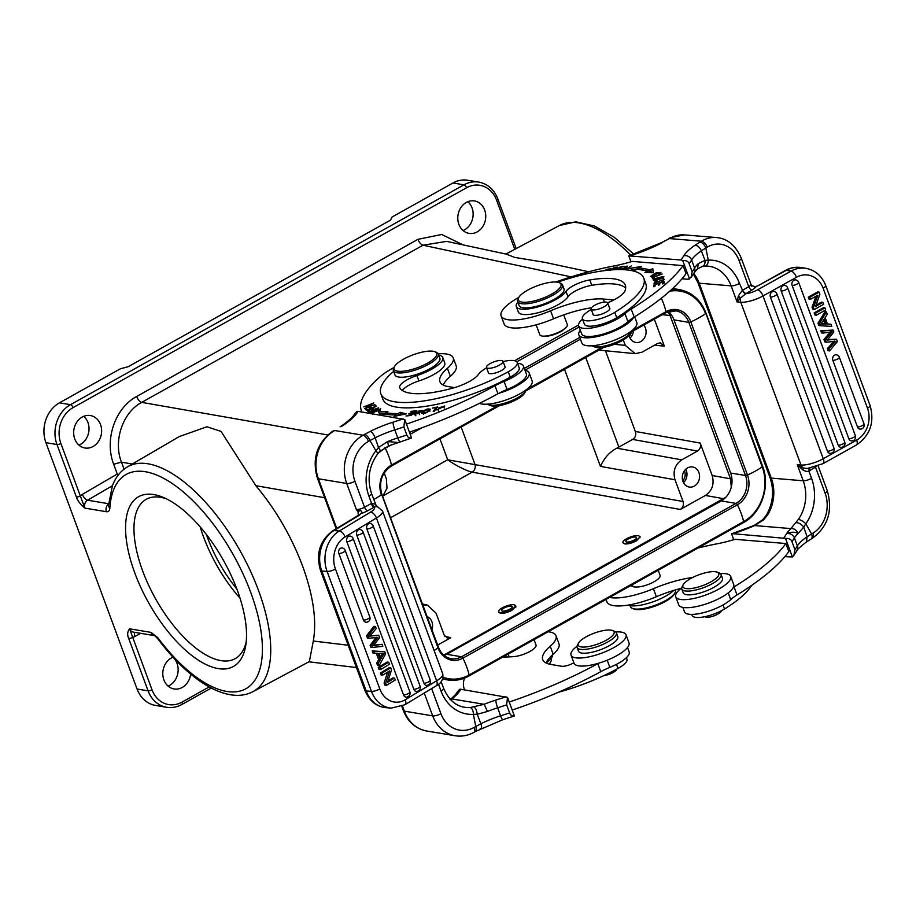 <?xml version="1.0" encoding="UTF-8"?>
<svg xmlns="http://www.w3.org/2000/svg" width="916" height="916" viewBox="0 0 916 916"><rect width="100%" height="100%" fill="white"/><g stroke="black" fill="none" stroke-linecap="round" stroke-linejoin="round"><path stroke-width="1.37" d="M512.204 710.049A179.49 53.678 -20.3 0 0 600.77 671.668A29.919 8.942 159.7 0 1 609.838 667.386A26.324 7.878 -20.3 0 0 618.334 663.344A26.324 7.878 -20.3 0 0 629.166 651.894L627.529 647.486M552.623 654.722A26.919 8.049 -20.3 0 1 546.05 662.978A53.849 16.099 159.7 0 1 553.184 654.23A41.884 12.526 -20.3 0 0 558.978 643.788L556.012 635.75A41.884 12.526 159.7 0 1 550.207 646.204A53.849 16.099 -20.3 0 0 542.741 659.635A53.849 16.099 -20.3 0 0 551.077 664.501L561.519 666.241A8.977 2.679 -20.3 0 0 573.851 662.772M507.59 656.944A14.954 4.477 159.7 0 1 508.93 656.257M514.38 715.934L513.12 716.072L514.38 715.934L507.521 697.397L506.651 704.873L509.628 712.911C510.441 715.213 512.021 716.22 514.38 715.934M457.382 691.878L459.637 689.267L460.828 689.256L507.521 697.397M450.374 699.423A6.286 4.488 51.1 0 1 451.886 698.931A59.826 17.896 -20.3 0 0 460.828 689.256M505.987 696.79A179.49 53.678 159.7 0 1 495.854 700.087A47.861 14.312 -20.3 0 0 484.117 704.301L470.16 707.576A6.286 3.298 -92.9 0 1 473.4 714.377L477.236 714.251L480.889 723.789C481.999 727.132 481.782 728.724 480.247 728.552M450.764 699.824L451.886 698.931L484.117 704.301L487.426 711.469L477.236 714.251C476.744 710.358 475.679 707.988 474.03 707.152M431.642 688.592L440.917 713.678A29.919 25.293 -80.5 0 0 474.248 727.373A6.286 2.782 60.8 0 1 474.007 732.296L475.519 731.46A6.286 2.782 -119.2 0 0 475.759 726.525L480.889 723.789A41.586 12.435 159.7 0 1 500.594 715.831A185.776 55.555 -20.3 0 0 509.628 712.911M358.637 515.456L361.236 513.258C362.209 511.769 361.705 510.853 359.702 510.498L356.335 509.445L358.122 512.136L358.236 515.433M359.141 514.574L358.248 515.422L359.186 515.319L360.996 513.487A9.87 2.954 -20.3 0 0 367.637 510.785L374.484 506.949L377.323 506.468M359.702 510.498L358.122 512.136L358.728 515.559L361.236 513.258M442.726 673.798C443.481 679.351 441.294 683.37 436.153 685.855A6.286 3.229 -121.1 0 0 436.634 680.794A17.656 5.278 -20.3 0 0 442.726 673.798L382.51 511.014A17.656 5.278 159.7 0 1 376.419 518.009A6.286 3.229 -121.1 0 0 370.614 512.078A11.37 3.401 159.7 0 0 374.209 507.109A3.595 1.592 60.8 0 1 371.129 503.582L374.484 506.949M333.687 430.68L331.581 431.986A6.286 2.622 -123.7 0 1 332.623 431.814L334.729 430.52L363.091 435.249A6.286 2.782 60.8 0 1 368.472 441.42A29.919 25.293 -80.5 0 0 354.95 481.278A6.286 1.878 159.7 0 1 346.729 483.476L318.379 478.747L336.745 528.406M388.441 445.668L387.594 441.581L378.514 447.523L375.159 437.814L369.984 440.585A6.286 2.782 -119.2 0 0 364.602 434.402L370.316 431.356C372.114 432.203 373.739 434.356 375.159 437.814A41.586 12.435 -20.3 0 1 394.819 429.89A6.286 0.973 -107.5 0 1 393.056 422.173A47.861 14.312 -20.3 0 0 370.316 431.356M376.224 505.746L371.495 493.369C366.961 479.297 368.976 466.187 377.552 454.038L380.163 451.222L388.716 445.874L411.399 438.1M379.339 451.176C380.816 451.577 380.541 450.351 378.514 447.523L375.881 450.752A41.884 35.415 99.5 0 0 368.919 496.094L371.598 503.342L375.365 504.224M377.552 454.038A6.286 1.798 -142.4 0 0 375.881 450.752L369.984 440.585L368.472 441.42M404.723 419.482L403.853 426.959L406.83 434.997C407.631 437.298 409.223 438.306 411.582 438.02L410.311 438.157L411.582 438.02L404.723 419.482L358.019 411.341L356.828 411.353L354.584 413.963M340.111 426.845L340.088 426.856C352.431 418.589 354.274 414.582 354.641 413.86M397.933 442.485L387.594 441.581A41.586 12.435 159.7 0 1 397.796 437.917A6.286 0.973 72.5 0 0 399.994 441.821M361.534 411.937A59.826 17.896 -20.3 0 0 361.259 410.414A137.618 41.151 159.7 0 1 380.449 376.453A41.884 12.526 159.7 0 1 391.876 368.69A41.884 12.526 159.7 0 1 394.006 367.534M443.241 385.064A53.849 16.099 159.7 0 1 450.374 376.316A41.884 12.526 -20.3 0 0 456.179 365.873L453.214 357.847A41.884 12.526 159.7 0 1 447.409 368.289A53.849 16.099 -20.3 0 0 439.943 381.72A53.849 16.099 -20.3 0 0 448.279 386.586L454.542 387.628M409.406 432.134A179.49 53.678 -20.3 0 0 497.972 393.754A29.919 8.942 159.7 0 1 498.785 393.319A29.919 8.942 159.7 0 1 507.04 389.483A26.324 7.878 -20.3 0 0 515.525 385.43A26.324 7.878 -20.3 0 0 526.356 373.991L523.391 365.953A26.324 7.878 159.7 0 1 512.559 377.403A26.324 7.878 159.7 0 1 504.063 381.445A29.919 8.942 -20.3 0 0 494.995 385.728A179.49 53.678 159.7 0 1 406.429 424.108M479.434 403.372A29.312 8.771 -20.3 0 0 520.07 393.731A29.312 8.771 -20.3 0 0 532.139 380.976L529.162 372.949A29.312 8.771 159.7 0 1 517.105 385.693A29.312 8.771 159.7 0 1 498.785 393.319M525.017 370.373A29.312 8.771 159.7 0 1 529.162 372.949M517.54 363.377A26.324 7.878 159.7 0 1 523.391 365.953M438.192 353.816A41.884 12.526 159.7 0 1 453.214 357.847M438.672 407.929L443.653 406.441L436.817 409.933L444.775 406.006L438.672 407.929M371.907 411.502L370.614 412.979L379.419 410.311L380.735 408.811L372.068 411.948M378.606 407.803L374.358 409.326C371.804 408.57 369.595 409.189 367.751 411.181L368.965 412.097L378.606 407.803M380.644 415.509L383.277 414.043A103.806 31.041 -20.3 0 0 396.204 414.925L393.983 416.436L406.257 413.86L400.074 412.303L398.174 413.597A100.817 30.148 159.7 0 1 385.613 412.727L387.88 411.467L378.388 411.937L380.358 415.074M416.769 410.723L411.399 411.318L410.734 411.879L415.154 411.387L413.253 412.99L409.269 413.425L408.616 413.986L412.601 413.54L410.883 414.982L405.983 416.013L411.181 415.429L416.769 410.723M376.476 406.315L375.056 404.906L373.888 405.387L375.056 406.555L371.701 407.952L370.648 406.899L369.491 407.391L370.545 408.433L367.534 409.692L366.411 408.57L365.244 409.063L366.618 410.437L376.476 406.315M374.839 404.643L366.801 407.437L373.808 402.96L363.789 406.864L371.827 404.07L364.82 408.547L374.839 404.643M421.818 413.322L421.681 412.956C424.44 414.043 427.371 412.841 430.463 409.349C427.738 408.273 424.806 409.475 421.681 412.956L421.715 413.162M437.539 406.944L432.444 408.067L436.073 407.689L433.211 411.502L434.287 411.261L437.539 406.944M417.833 412.876L418.978 410.895C421.097 410.357 421.841 410.517 421.211 411.364L422.642 410.299L416.013 412.566L419.047 413.024L414.49 413.872L414.112 414.627L420.204 412.543L417.204 412.063L417.799 413.666M402.319 390.456A17.954 5.37 159.7 0 1 418.898 380.93A26.919 8.049 -20.3 0 0 444.741 362.862L442.76 357.503A26.919 8.049 159.7 0 1 416.917 375.571A17.954 5.37 -20.3 0 0 399.685 387.617A17.954 5.37 -20.3 0 0 399.8 387.857A68.208 20.392 -20.3 0 0 409.933 393.124A68.208 20.392 -20.3 0 0 453.466 387.937A23.93 7.156 -20.3 0 0 478.61 374.209A20.942 6.263 159.7 0 1 486.625 367.877M380.861 393.811L382.842 399.158A87.947 26.301 -20.3 0 0 396.456 407.116A87.947 26.301 -20.3 0 0 510.246 377.14A20.942 6.263 -20.3 0 0 519.189 367.854L517.208 362.496A20.942 6.263 159.7 0 1 508.265 371.781A87.947 26.301 159.7 0 1 394.475 401.758A87.947 26.301 159.7 0 1 380.861 393.811A87.947 26.301 159.7 0 1 393.651 371.358M377.724 409.223L379.602 409.234L373.545 412.589L371.747 412.532L377.724 409.223M373.339 410.15L369.892 411.685M369.526 412.337L368.93 410.7C370.602 409.326 372.033 409.04 373.224 409.841M369.377 411.914L368.953 410.769M396.296 415.188A100.817 30.148 -20.3 0 0 398.769 415.2L400.67 413.906L403.097 414.524M400.67 413.906L400.074 412.303M396.559 415.887L396.204 414.925M379.384 413.528L385.796 413.208M388.521 414.662A100.817 30.148 -20.3 0 1 386.209 414.33L385.613 412.727M398.174 413.597L398.769 415.2M375.125 406.727L375.755 406.612M375.652 406.509L375.056 404.906M366.411 408.57L367.064 410.242M370.648 406.899L371.243 408.502M425.345 410.173L429.318 409.578L426.741 412.166L422.86 412.727L425.345 410.173M436.073 407.689L436.371 408.49M414.49 413.872L414.868 414.914M503.102 361.557A20.942 6.263 159.7 0 1 513.968 360.606A20.942 6.263 159.7 0 1 517.208 362.496M566.718 326.783L562.058 330.939C555.336 334.661 549.085 336.47 543.303 336.344L541.402 335.909M588.793 271.766L544.654 262.331L514.689 257.407L506.296 254.133L446.642 241.377L423.009 245.213L141.717 402.364A5.988 2.645 -119.2 0 1 136.644 396.491C114.992 408.067 104.206 439.898 113.664 464.24L121.45 462.145C113.057 440.882 122.721 412.383 141.717 402.364L327.768 434.951M255.839 485.686L221.054 431.413L206.913 426.764L179.296 436.554L127.427 466.874A128.744 56.952 60.8 0 1 220.321 520.254A128.744 56.952 60.8 0 1 258.449 590.305A128.744 56.952 60.8 0 1 253.011 691.637L309.356 661.581L313.306 641.028C316.879 620.567 313.306 595.56 302.578 566.019C291.425 536.421 275.842 509.64 255.839 485.686L324.642 497.731M463.164 244.904L441.684 234.485L417.925 239.339A5.988 2.645 60.8 0 0 423.009 245.213L571.149 276.884M118.656 474.545L117.282 474.019L113.664 464.24M173.021 657.207A16.454 13.912 99.5 0 0 171.338 657.997A16.454 13.912 99.5 0 0 162.865 675.298A16.454 13.912 99.5 0 0 174.074 688.958A16.454 13.912 99.5 0 0 182.227 687.458A16.454 13.912 99.5 0 0 190.643 674.062M59.46 402.834L70.486 404.666L463.977 184.826A29.919 25.293 -80.5 0 1 478.793 182.089L467.767 180.257A29.919 25.293 99.5 0 0 452.951 182.982L392.059 217.012L390.525 220.149L128.194 366.721L120.362 368.805L59.46 402.834A29.919 25.293 99.5 0 0 45.937 442.691L137.056 689.015A29.919 25.293 99.5 0 0 155.571 705.435L166.597 707.267A29.919 25.293 -80.5 0 1 148.094 690.847L128.687 638.395C127.095 634.88 127.393 631.685 129.58 628.811L151.026 632.383L157.747 637.628A5.988 1.534 143.3 0 0 157.632 638.589C188.994 680.725 227.557 705.102 253.011 691.637M76.371 496.987A2.988 0.893 -20.3 0 0 80.299 495.934L60.891 443.481A2.988 0.893 159.7 0 1 56.975 444.523L76.371 496.987C77.322 500.354 80.173 504.063 84.936 508.14L80.299 495.934A11.965 10.122 99.5 0 1 82.348 494.377A5.988 2.611 -120.2 0 0 87.558 500.216A5.988 5.061 99.5 0 0 84.936 508.14L106.393 511.712C108.466 511.975 109.622 510.796 109.851 508.162A122.755 54.307 60.8 0 1 214.344 525.555A122.755 54.307 60.8 0 1 262.228 655.02A122.755 54.307 60.8 0 1 157.747 637.628M134.835 573.061A97.222 43.006 60.8 0 1 163.311 497.411A97.222 43.006 60.8 0 1 237.255 590.11A97.222 43.006 60.8 0 1 245.809 645.082A97.222 43.006 60.8 0 1 198.28 660.115A97.222 43.006 60.8 0 1 134.835 573.061M82.2 417.043A16.454 13.912 99.5 0 0 73.738 434.333A16.454 13.912 99.5 0 0 84.948 447.993A16.454 13.912 99.5 0 0 93.088 446.493A16.454 13.912 99.5 0 0 101.562 429.192A16.454 13.912 99.5 0 0 90.352 415.532A16.454 13.912 99.5 0 0 82.2 417.043M466.324 202.425A16.454 13.912 99.5 0 0 457.851 219.726A16.454 13.912 99.5 0 0 469.061 233.385A16.454 13.912 99.5 0 0 477.213 231.885A16.454 13.912 99.5 0 0 485.675 214.584A16.454 13.912 99.5 0 0 474.465 200.925A16.454 13.912 99.5 0 0 466.324 202.425M83.745 416.299A16.454 13.912 -80.5 0 1 80.482 444.386A16.454 13.912 -80.5 0 1 78.948 445.13M172.884 657.264A16.454 13.912 -80.5 0 1 169.62 685.351A16.454 13.912 -80.5 0 1 168.075 686.095M467.858 201.692A16.454 13.912 -80.5 0 1 464.607 229.779A16.454 13.912 -80.5 0 1 463.061 230.523M209.203 686.92L181.998 702.125A26.919 22.763 -80.5 0 1 152.01 689.817L129.58 628.811A5.988 5.061 99.5 0 0 133.278 632.097L154.586 635.635A5.988 5.061 -80.5 0 1 151.026 632.383M246.232 641.669A91.245 40.361 60.8 0 1 235.229 658.627A91.245 40.361 60.8 0 1 142.667 570.966A91.245 40.361 60.8 0 1 146.228 499.312A91.245 40.361 60.8 0 1 166.437 498.842M200.192 526.895A91.245 40.361 -119.2 0 0 203.57 536.948A91.245 40.361 -119.2 0 0 240.038 598.205M206.386 534.486A83.768 37.052 -119.2 0 0 207.508 537.6A83.768 37.052 -119.2 0 0 236.82 588.954M382.659 496.449L386.999 488.228L386.38 478.839L384.193 472.942M437.63 645.059L450.798 637.696L447.5 638.177L444.134 634.96L436.096 613.239L427.566 605.178L422.86 605.11M431.905 629.567A10.168 8.599 99.5 0 0 427.096 616.571M443.745 655.135L725.793 497.285M731.3 486.98L730.476 478.793L670.054 315.47L667.993 311.703M668.188 311.635A20.942 17.702 -80.5 0 1 673.981 319.879L730.625 473.022A20.942 17.702 -80.5 0 1 721.167 500.926L446.653 654.287A20.942 17.702 -80.5 0 1 444.123 655.455M516.784 361.82L579.118 327.001M680.336 509.456C683.061 507.556 683.966 504.899 683.038 501.487L447.684 459.786C456.031 465.752 467.137 471.179 472.198 472.141L680.336 509.456L705.423 495.442C712.247 490.678 714.491 484.037 712.179 475.519L700.19 443.081L635.326 431.459L605.476 350.748M515.158 605.43L515.971 606.152L511.987 610.319C507.498 612.621 503.605 613.594 500.308 613.228L498.899 612.335M639.07 535.997L640.112 536.799L636.735 540.623C632.475 542.993 628.536 544.104 624.907 543.944L623.017 542.764M654.333 319.134L664.329 346.156L660.344 342.836L657.665 343.42L641.944 352.213L635.246 353.668L625.284 345.366L623.304 339.996M629.017 335.176A10.168 8.599 99.5 0 0 635.784 342.458A10.168 8.599 99.5 0 0 640.822 341.531A10.168 8.599 99.5 0 0 643.73 325.065M683.038 501.487L675 479.766C672.688 471.248 674.932 464.607 681.756 459.843L697.488 451.05C700.213 449.149 701.118 446.493 700.19 443.081M687.572 467.904A10.168 8.599 99.5 0 0 682.34 478.587A10.168 8.599 99.5 0 0 689.267 487.037A10.168 8.599 99.5 0 0 694.305 486.11A10.168 8.599 99.5 0 0 699.538 475.415A10.168 8.599 99.5 0 0 692.611 466.965A10.168 8.599 99.5 0 0 687.572 467.904M681.756 459.843L616.8 448.199C609.667 451.943 604.205 458.011 600.427 466.393L564.519 369.32M616.8 448.199L632.624 439.428L697.488 451.05M635.326 431.459C636.345 434.894 635.441 437.55 632.624 439.428M685.752 469.232A10.168 8.599 -80.5 0 1 683.519 482.675M682.752 480.774A8.072 6.824 99.5 0 0 684.412 470.778M633.448 330.802A10.168 8.599 -80.5 0 1 630.036 338.096M629.269 336.195A8.072 6.824 99.5 0 0 631.502 331.89M500.022 612.472A8.828 2.633 159.7 0 1 498.659 611.682A8.828 2.633 159.7 0 1 504.075 606.942A8.828 2.633 159.7 0 1 513.853 604.755A8.828 2.633 159.7 0 1 515.216 605.556A8.828 2.633 159.7 0 1 509.8 610.285A8.828 2.633 159.7 0 1 500.022 612.472M511.391 606.129A5.679 1.695 -20.3 0 0 505.094 607.537A5.679 1.695 -20.3 0 0 501.602 610.583A5.679 1.695 -20.3 0 0 502.483 611.098A5.679 1.695 -20.3 0 0 508.781 609.69A5.679 1.695 -20.3 0 0 512.273 606.644A5.679 1.695 -20.3 0 0 511.391 606.129M624.723 543.44A8.828 2.633 159.7 0 1 622.914 542.593A8.828 2.633 159.7 0 1 627.998 538.013A8.828 2.633 159.7 0 1 637.673 535.62A8.828 2.633 159.7 0 1 639.471 536.467A8.828 2.633 159.7 0 1 634.399 541.047A8.828 2.633 159.7 0 1 624.723 543.44M635.372 537.005A5.679 1.695 -20.3 0 0 629.132 538.551A5.679 1.695 -20.3 0 0 625.868 541.505A5.679 1.695 -20.3 0 0 627.025 542.043A5.679 1.695 -20.3 0 0 633.265 540.509A5.679 1.695 -20.3 0 0 636.528 537.555A5.679 1.695 -20.3 0 0 635.372 537.005M630.689 585.633L632.773 586.538A14.954 4.477 -20.3 0 0 635.887 587.007A14.656 4.385 -20.3 0 0 651.883 582.908A14.656 4.385 -20.3 0 0 660.092 575.408L658.192 570.267M630.139 605.636L630.54 606.736A23.93 7.156 -20.3 0 0 632.452 608.419A23.93 7.156 -20.3 0 0 635.418 609.037A23.93 7.156 -20.3 0 0 667.18 599.614A23.93 7.156 -20.3 0 0 675.081 592.652A23.93 7.156 -20.3 0 0 675.435 590.122L675.367 589.938M632.452 608.419L633.872 608.991A22.74 6.801 -20.3 0 0 636.689 609.587A22.74 6.801 -20.3 0 0 666.859 600.621A22.74 6.801 -20.3 0 0 674.371 594.003L675.081 592.652M698.003 548.031A137.618 41.151 159.7 0 1 717.125 543.806A59.826 17.896 -20.3 0 0 735.01 539.306L785.871 543.532A179.49 53.678 159.7 0 1 734.037 586.95A29.919 8.942 -20.3 0 0 733.327 587.396A29.312 8.771 -20.3 0 0 733.682 584.454L730.705 576.427A29.312 8.771 159.7 0 1 720.594 588.038A29.312 8.771 159.7 0 1 692.679 598.686A29.312 8.771 159.7 0 1 675.71 596.763A29.312 8.771 159.7 0 1 681.71 587.9M692.656 577.481A53.849 16.099 -20.3 0 0 653.406 588.69A41.884 12.526 159.7 0 1 609.598 597.427M717.262 572.179A19.144 5.725 159.7 0 1 718.167 572.695A19.144 5.725 159.7 0 1 705.938 584.293A19.144 5.725 159.7 0 1 683.508 587.648A19.144 5.725 159.7 0 1 683.164 584.797A19.144 5.725 159.7 0 1 698.851 574.801A19.144 5.725 159.7 0 1 717.262 572.179L719.404 573.038A20.942 6.263 159.7 0 1 720.388 573.599A29.312 8.771 159.7 0 1 730.705 576.427M675.71 596.763L678.687 604.8A29.312 8.771 -20.3 0 0 695.656 606.724A29.312 8.771 -20.3 0 0 723.571 596.076A29.312 8.771 -20.3 0 0 733.327 587.396M682.832 607.377L684.458 611.796A26.324 7.878 -20.3 0 0 699.698 613.525A26.324 7.878 -20.3 0 0 724.762 603.953A26.324 7.878 -20.3 0 0 730.739 599.602A29.919 8.942 159.7 0 1 737.014 594.976A179.49 53.678 -20.3 0 0 788.848 551.558L785.871 543.532M733.762 539.684L731.586 533.788L732.937 533.685L785.516 538.402L792.374 556.951L784.829 556.676M792.374 556.951L793.863 555.348L794.928 549.669L791.962 541.642C791.172 539.341 789.019 538.264 785.516 538.402M732.937 533.685A59.826 17.896 -20.3 0 0 754.624 525.578A6.286 1.225 -113.9 0 0 754.166 525.452L731.586 533.788M766.245 515.365A6.286 2.004 31.8 0 1 766.268 515.33L762.478 519.933L763.486 519.899L754.624 525.578L790.92 528.589A47.861 14.312 -20.3 0 0 786.569 533.707C791.046 531.83 794.916 531.749 798.18 533.456L803.71 527.089L807.111 536.799L811.599 533.948L805.817 523.792A6.286 2.21 35.3 0 0 798.34 519.441L790.92 528.589C793.954 528.314 796.382 529.929 798.18 533.456A41.586 12.435 -20.3 0 0 794.401 537.91A6.286 5.611 -149 0 0 786.569 533.707A179.49 53.678 159.7 0 1 783.798 537.91M796.061 522.601C798.912 522.727 801.466 524.227 803.71 527.089L805.817 523.792A41.884 33.663 94.7 0 0 811.553 478.301L808.874 471.053L809.916 467.939M811.129 539.02L812.538 538.161A6.286 3.229 -121.1 0 0 813.019 533.101L811.599 533.948A6.286 3.229 58.9 0 1 811.129 539.02L806.401 542.009L807.111 536.799A41.586 12.435 159.7 0 0 797.367 545.947A6.286 5.611 31 0 1 797 550.608L793.863 555.348M809.183 468.351A3.595 1.843 -121.1 0 0 809.309 470.813L808.874 471.053C807.614 471.843 805.576 471.465 802.771 469.885L797.275 464.71L803.378 467.962L802.771 469.885M755.196 287.784L754.979 287.074L758.127 285.666M745.555 293.921L740.506 298.021L738.399 295.857L742.132 290.624L745.864 293.738A3.595 1.843 58.9 0 1 742.555 290.349L748.716 286.628L739.109 260.659A29.919 24.045 -85.3 0 0 707.244 247.148L705.824 248.007A6.286 3.229 58.9 0 0 700.019 242.076L701.438 241.217L669.493 238.572L671.565 237.439A6.286 3.366 63.7 0 0 670.501 237.633L684.481 234.897A36.193 29.094 94.7 0 0 671.565 237.439M740.506 298.021L737.059 301.925L731.117 285.861L699.183 283.204L771.283 478.118L803.217 480.774L797.275 464.71L800.996 465.019L740.781 302.234A6.286 5.049 -85.3 0 1 740.506 298.021M738.399 295.857L737.059 301.925L740.781 302.234A17.656 5.278 159.7 0 0 763.028 295.948L823.255 458.744A6.286 2.782 60.8 0 1 823.003 463.668L807.214 468.534L803.378 467.962A6.286 5.049 -85.3 0 1 800.996 465.019A17.656 5.278 -20.3 0 0 823.255 458.744L856.666 440.069A23.93 20.232 -80.5 0 0 867.475 408.181L823.106 288.231A23.93 20.232 -80.5 0 0 796.451 277.285L763.028 295.948A6.286 2.782 60.8 0 0 757.647 289.777A11.37 3.401 159.7 0 1 745.864 293.738L752.025 290.017A9.87 2.954 -20.3 0 0 755.391 286.914L755.711 287.338M796.451 277.285A6.286 2.782 -119.2 0 0 791.058 271.113L786.329 270.323A6.286 2.782 -119.2 0 0 785.344 270.46C790.428 267.667 795.752 266.693 801.294 267.564A30.217 25.545 99.5 0 0 786.329 270.323L757.91 285.758M754.979 287.074L751.578 285.391L751.486 286.158M785.344 270.46L758.208 285.632L754.944 286.845L751.578 285.391M683.771 255.804A6.286 5.611 31 0 1 691.591 259.995A41.586 12.435 -20.3 0 1 701.37 250.835L705.824 248.007L708.297 260.167A6.286 3.71 86.6 0 1 704.954 266.132L707.931 266.167A35.598 28.614 94.7 0 1 731.117 285.861A6.286 1.878 159.7 0 0 739.452 283.387A41.884 33.663 94.7 0 0 708.297 260.167L704.999 260.362L701.37 250.835C699.847 247.434 697.74 245.557 695.072 245.213A47.861 14.312 -20.3 0 0 683.771 255.804A179.49 53.678 159.7 0 1 680.989 259.995L628.777 255.873L661.615 242.591M704.954 266.132A6.286 3.71 86.6 0 1 704.942 266.132L702.194 266.533L697.454 268.926L698.347 263.579L704.999 260.362C705.263 264.232 704.049 266.316 701.37 266.613M682.031 278.762L688.122 279.277L691.065 277.434L692.13 271.766L689.153 263.728C688.363 261.426 686.21 260.35 682.706 260.488L680.989 259.995M661.604 242.603L669.493 238.572L661.592 242.603M682.706 260.488L689.565 279.036M630.964 261.781L628.777 255.873M555.772 282.014A137.618 41.151 159.7 0 1 614.327 265.892A59.826 17.896 -20.3 0 0 632.212 261.392L683.073 265.617L686.038 273.655A179.49 53.678 -20.3 0 1 634.204 317.062A29.919 8.942 159.7 0 0 633.494 317.52A29.312 8.771 159.7 0 1 623.739 326.188A29.312 8.771 159.7 0 1 595.824 336.848A29.312 8.771 159.7 0 1 578.855 334.924A29.312 8.771 159.7 0 1 580.32 330.264M683.073 265.617A179.49 53.678 159.7 0 1 631.238 309.035A29.919 8.942 -20.3 0 0 624.975 313.661A26.324 7.878 159.7 0 1 618.987 318.012A26.324 7.878 159.7 0 1 593.923 327.573A26.324 7.878 159.7 0 1 578.694 325.844A26.324 7.878 159.7 0 1 581.786 319.776A26.324 7.878 159.7 0 1 582.53 319.123M613.926 299.91L603.243 299.028A53.849 16.099 -20.3 0 0 550.608 310.776A41.884 12.526 159.7 0 1 501.132 315.871A41.884 12.526 159.7 0 1 515.582 299.28A41.884 12.526 159.7 0 1 518.811 297.414M614.544 269.716L617.498 267.071L614.052 267.449L611.201 269.934M610.136 270.025L611.075 268.411L603.919 270.712M622.548 269.625L625.926 267.186L624.449 269.705M557.592 282.208A87.947 26.301 159.7 0 1 625.891 269.808L631.238 265.983L625.307 269.762L627.391 266.155L626.59 266.19L621.872 269.602M644.978 272.521L653.429 272.762L652.764 268.594L649.925 270.025A103.806 31.041 -20.3 0 0 638.979 267.987L641.452 266.499L629.819 268.377L634.651 270.598L636.78 269.315A100.817 30.148 159.7 0 1 647.406 271.296L644.978 272.521M617.556 269.602L622.25 268.331L618.781 268.628L620.624 267.174L625.033 266.293L620.498 266.693L616.789 269.625M661.73 278.613L663.86 276.598L655.581 278.441L653.406 280.468L661.73 278.613M651.963 277.605L652.993 279.025L654.173 278.567L653.36 277.434L662.154 273.93L651.963 277.605M655.593 283.491L657.448 281.04L655.49 281.498L653.967 283.181L663.241 279.735L661.478 281.533L664.421 279.323L655.169 282.769L655.764 284.372M654.138 284.487L653.738 286.777L654.929 286.41L655.261 284.521L658.718 283.445L658.421 285.151L659.612 284.773L659.909 283.078L663.012 282.105L662.692 283.926L663.894 283.548L664.283 281.338L654.138 284.487L654.997 286.021M654.929 275.613L651.677 275.979L659.76 272.831L658.26 274.136L658.867 274.273L660.905 272.418L655.867 272.979L650.52 276.369L654.929 275.613M607.64 302.83A23.93 7.156 -20.3 0 0 625.021 290.75A68.208 20.392 -20.3 0 0 625.307 285.151A68.208 20.392 -20.3 0 0 611.407 278.567A68.208 20.392 -20.3 0 0 589.79 279.952A17.954 5.37 -20.3 0 0 566.008 291.414A26.919 8.049 159.7 0 1 546.657 303.894A26.919 8.049 159.7 0 1 521.799 309.161A26.919 8.049 159.7 0 1 516.315 306.562L518.296 311.921A26.919 8.049 -20.3 0 0 523.78 314.52A26.919 8.049 -20.3 0 0 562.63 301.856A26.919 8.049 -20.3 0 0 567.989 296.773A17.954 5.37 159.7 0 1 591.77 285.311A68.208 20.392 159.7 0 1 613.377 283.926A68.208 20.392 159.7 0 1 625.662 288.059M582.404 318.779L584.385 324.138A20.942 6.263 -20.3 0 0 588.656 326.153A20.942 6.263 -20.3 0 0 603.736 323.6A20.942 6.263 -20.3 0 0 616.743 317.715A87.947 26.301 -20.3 0 0 645.803 283.651L643.822 278.292A87.947 26.301 159.7 0 1 614.762 312.356A20.942 6.263 159.7 0 1 586.675 320.795A20.942 6.263 159.7 0 1 582.404 318.779A20.942 6.263 159.7 0 1 591.312 309.516M501.132 315.871L504.098 323.909A41.884 12.526 -20.3 0 0 553.573 318.802A53.849 16.099 159.7 0 1 591.496 307.787M578.855 334.924L581.82 342.95A29.312 8.771 -20.3 0 0 598.789 344.874A29.312 8.771 -20.3 0 0 626.716 334.214A29.312 8.771 -20.3 0 0 636.815 322.604L634.662 316.787M578.694 325.844L581.66 333.882A26.324 7.878 -20.3 0 0 596.888 335.611A26.324 7.878 -20.3 0 0 621.964 326.039A26.324 7.878 -20.3 0 0 627.941 321.688A29.919 8.942 159.7 0 1 633.494 317.52M592.148 345.779A20.942 6.263 -20.3 0 0 593.133 346.34A20.942 6.263 -20.3 0 0 601.663 346.569A20.942 6.263 -20.3 0 0 630.437 332.542A20.942 6.263 -20.3 0 0 630.826 331.466M593.133 346.34L595.274 347.198A19.144 5.725 -20.3 0 0 603.072 347.404A19.144 5.725 -20.3 0 0 629.372 334.58L630.437 332.542M536.146 324.837L539.799 334.706A14.656 4.385 -20.3 0 0 540.967 335.737A14.656 4.385 -20.3 0 0 542.787 336.115A14.656 4.385 -20.3 0 0 562.241 330.344A14.656 4.385 -20.3 0 0 567.084 326.085A14.656 4.385 -20.3 0 0 567.302 324.539L563.729 314.886M625.891 269.808A87.947 26.301 159.7 0 1 643.822 278.292M516.315 306.562A26.919 8.049 159.7 0 1 517.838 302.062M592.95 313.959A8.977 2.679 -20.3 0 0 592.984 314.474A8.977 2.679 -20.3 0 0 594.816 315.344A8.977 2.679 -20.3 0 0 606.724 311.806A8.977 2.679 -20.3 0 0 609.816 308.245A8.977 2.679 -20.3 0 0 609.506 307.845M517.632 301.513L519.12 305.532A23.93 7.156 -20.3 0 0 523.998 307.833A23.93 7.156 -20.3 0 0 550.253 301.33A23.93 7.156 -20.3 0 0 564.016 288.918L562.527 284.91A23.93 7.156 159.7 0 1 554.272 294.391A23.93 7.156 159.7 0 1 522.509 303.814A23.93 7.156 159.7 0 1 517.632 301.513A23.93 7.156 159.7 0 1 517.987 298.994L518.696 297.631A22.74 6.801 159.7 0 1 526.208 291.013A22.74 6.801 159.7 0 1 556.378 282.059A22.74 6.801 159.7 0 1 559.195 282.643A22.74 6.801 159.7 0 1 553.161 293.257A22.74 6.801 159.7 0 1 522.99 302.223A22.74 6.801 159.7 0 1 518.696 297.631M592.102 307.1A8.828 2.633 159.7 0 1 601.022 302.727A8.828 2.633 159.7 0 1 607.697 302.944A8.828 2.633 159.7 0 1 606.736 304.902A8.828 2.633 159.7 0 1 597.816 309.287A8.828 2.633 159.7 0 1 591.141 309.07A8.828 2.633 159.7 0 1 592.102 307.1M559.195 282.643L560.615 283.216A23.93 7.156 159.7 0 1 562.527 284.91M617.498 267.071L617.808 267.919M612.472 269.842L614.293 267.896L615.976 267.69L616.972 267.747L617.567 269.35M616.743 267.632C617.018 268.525 615.552 269.178 612.369 269.579M604.823 270.598L606.69 269.327L610.01 268.846L609.266 270.106M626.59 266.19L626.899 267.003M625.926 267.186L626.269 268.102M647.898 272.602L647.406 271.296M632.555 269.636L639.185 268.56M649.925 270.025L650.52 271.628A103.806 31.041 159.7 0 0 639.574 269.602L638.979 267.987M650.52 271.628L653.051 270.357M655.845 280.273L654.562 280.044L661.512 276.769L662.715 277.021L655.993 280.685M653.36 277.434L653.829 278.704M663.012 282.105L663.585 283.639M658.718 283.445L659.257 284.887M693.733 273.46A35.598 28.614 -85.3 0 1 699.183 283.204A6.286 1.878 159.7 0 1 697.9 282.597L770.001 477.511C774.386 490.736 773.138 503.342 766.268 515.33A6.286 2.004 31.8 0 1 767.642 514.929L763.486 519.899M815.984 305.2L821.469 302.131L822.889 302.372L815.526 306.482L819.877 294.242L819.11 292.147L809.733 297.379L808.313 297.15L817.69 291.906L819.11 292.147M808.313 297.15L809.046 299.108L810.465 299.337L817.816 295.238L813.465 307.467L812.045 307.226L812.824 309.322L814.244 309.562L823.61 304.33L822.889 302.372M815.938 296.28L812.045 307.226M830.972 324.241L827.514 324.127L825.121 317.657L827.285 314.268L826.427 311.944L825.007 311.703L817.977 323.268L818.801 325.466L820.209 325.707L831.774 326.405L830.972 324.241L827.434 323.932M814.152 312.906L823.518 307.673L824.938 307.913L815.572 313.146L814.152 312.906L814.908 314.955L816.328 315.196L825.694 309.963L824.938 307.913M792.122 285.426A3.893 1.168 159.7 0 0 796.393 284.384A3.893 1.168 159.7 0 0 798.649 282.357A3.893 3.893 0 0 0 796.187 280.01A3.882 3.275 -80.5 0 0 793.874 280.262A3.882 3.275 -80.5 0 0 792.683 281.361A3.882 3.275 99.5 0 0 792.122 285.426L848.834 438.718A3.882 3.275 99.5 0 0 851.628 440.882A3.882 3.275 99.5 0 0 851.674 440.882A3.893 3.893 0 0 0 855.349 435.65A3.893 1.168 -20.3 0 1 853.105 437.665A3.893 1.168 -20.3 0 1 848.834 438.718M853.151 440.493A3.882 3.275 -80.5 0 1 851.674 440.882M772.154 291.838A3.882 3.275 -80.5 0 1 774.467 291.574A3.893 3.893 0 0 1 776.928 293.933A3.893 1.168 159.7 0 1 775.589 295.479A3.893 1.168 159.7 0 1 770.402 297.002A3.882 3.275 99.5 0 1 770.963 292.925A3.882 3.275 -80.5 0 1 772.154 291.838M831.774 452.996A3.882 3.275 -80.5 0 1 830.297 453.386A3.882 3.275 99.5 0 1 830.251 453.386A3.882 3.275 99.5 0 1 827.457 451.222L770.402 297.002M781.176 290.99A3.893 1.168 159.7 0 0 786.363 289.456A3.893 1.168 159.7 0 0 787.703 287.91A3.893 3.893 0 0 0 785.241 285.563A3.882 3.275 -80.5 0 0 782.928 285.815A3.882 3.275 -80.5 0 0 781.737 286.914A3.882 3.275 99.5 0 0 781.176 290.99L838.232 445.199A3.882 3.275 99.5 0 0 841.025 447.363A3.882 3.275 99.5 0 0 841.071 447.374A3.882 3.275 -80.5 0 0 842.548 446.974M832.839 360.343A3.893 1.168 159.7 0 0 838.025 358.809A3.893 1.168 159.7 0 0 839.365 357.263A3.893 3.893 0 0 0 836.903 354.916A3.882 3.275 -80.5 0 0 834.591 355.168A3.882 3.275 -80.5 0 0 833.388 356.267A3.882 3.275 99.5 0 0 832.839 360.343L857.468 426.936A3.882 3.275 99.5 0 0 860.273 429.112A3.882 3.275 99.5 0 0 860.319 429.112A3.893 3.893 0 0 0 863.994 423.868A3.893 1.168 -20.3 0 1 862.654 425.413A3.893 1.168 -20.3 0 1 857.468 426.936M861.796 428.711A3.882 3.275 -80.5 0 1 860.319 429.112M836.514 339.218L837.396 341.588L829.541 350.931L828.774 348.836L835.713 341.325L826.312 342.183L825.396 339.721L832.197 331.798L822.957 333.103L822.19 331.054L833.125 330.058L833.858 332.027L827.297 340.031L836.514 339.218L826.85 339.676M833.125 330.058L820.77 330.813L821.538 332.874L822.957 333.103M830.778 331.569L823.976 339.481L824.892 341.954L826.312 342.183M834.293 341.084L827.354 348.595L828.121 350.691L829.541 350.931M809.733 297.379L810.465 299.337M813.465 307.467L814.244 309.562M826.427 311.944L819.396 323.497L817.977 323.268M819.396 323.497L820.209 325.707M824.343 318.86L820.805 324.104L826.278 324.092L824.343 318.86M823.495 320.153L824.869 323.863L821.125 323.692M824.869 323.863L826.278 324.092M815.572 313.146L816.328 315.196M822.19 331.054L820.77 330.813M825.396 339.721L823.976 339.481M828.774 348.836L827.354 348.595M606.014 599.419L606.907 601.823A41.884 12.526 -20.3 0 0 656.383 596.717A53.849 16.099 159.7 0 1 681.103 588.37M691.763 614.407L692.141 615.438A20.942 6.263 -20.3 0 0 696.412 617.453A20.942 6.263 -20.3 0 0 724.499 609.014A87.947 26.301 -20.3 0 0 751.567 585.45M628.158 605.098A26.919 8.049 -20.3 0 0 631.536 605.82A26.919 8.049 -20.3 0 0 673.718 590.431M704.977 616.663A8.828 2.633 -20.3 0 0 715.465 615.266A8.828 2.633 -20.3 0 0 721.43 610.743M681.79 589.045L683.176 592.789A20.942 6.263 -20.3 0 0 683.863 593.705A20.942 6.263 -20.3 0 0 706.705 590.74A20.942 6.263 -20.3 0 0 722.461 578.259L721.075 574.515A20.942 6.263 159.7 0 1 705.32 586.984A20.942 6.263 159.7 0 1 682.477 589.961A20.942 6.263 159.7 0 1 681.79 589.045A20.942 6.263 159.7 0 1 682.099 586.835L683.164 584.797M720.388 573.599A20.942 6.263 159.7 0 1 721.075 574.515M502.689 657.15A14.954 4.477 -20.3 0 0 502.804 657.15L512.216 656.738A14.954 4.477 -20.3 0 0 513.887 656.6A14.656 4.385 -20.3 0 0 529.093 651.894A14.656 4.385 -20.3 0 0 536.032 645.024L534.039 639.631M615.701 631.971A29.312 8.771 159.7 0 1 626.029 634.799A29.312 8.771 159.7 0 1 613.96 647.543A29.312 8.771 159.7 0 1 571.034 655.135L574 663.173A29.312 8.771 -20.3 0 0 598.617 663.207A29.919 8.942 -20.3 0 0 597.805 663.642A179.49 53.678 159.7 0 1 509.239 702.022M464.343 689.84A59.826 17.896 -20.3 0 0 464.057 688.328A137.618 41.151 159.7 0 1 464.504 678.103M548.111 631.777A41.884 12.526 159.7 0 1 556.012 635.75M598.617 663.207A29.312 8.771 -20.3 0 0 616.926 655.581A29.312 8.771 -20.3 0 0 628.994 642.826L626.029 634.799M571.034 655.135A29.312 8.771 159.7 0 1 577.023 646.272M577.103 647.417L578.488 651.162A20.942 6.263 -20.3 0 0 578.763 651.654A20.942 6.263 -20.3 0 0 601.171 649.444A20.942 6.263 -20.3 0 0 617.773 636.631L616.388 632.887A20.942 6.263 159.7 0 1 599.785 645.7A20.942 6.263 159.7 0 1 577.378 647.91A20.942 6.263 159.7 0 1 577.103 647.417A20.942 6.263 159.7 0 1 577.412 645.207L578.477 643.169A19.144 5.725 159.7 0 1 594.163 633.174A19.144 5.725 159.7 0 1 612.586 630.552A19.144 5.725 159.7 0 1 613.857 631.456A19.144 5.725 159.7 0 1 599.717 643.307A19.144 5.725 159.7 0 1 578.443 645.631A19.144 5.725 159.7 0 1 578.477 643.169M612.586 630.552L614.716 631.41A20.942 6.263 159.7 0 1 616.113 632.395A20.942 6.263 159.7 0 1 616.388 632.887M558.531 692.233A87.947 26.301 -20.3 0 0 618.002 668.44A20.942 6.263 -20.3 0 0 626.945 659.154L626.395 657.665M603.839 675.607A8.828 2.633 -20.3 0 0 610.079 673.936A8.828 2.633 -20.3 0 0 616.743 669.127M549.039 664.066A23.93 7.156 -20.3 0 0 550.814 661.741A23.93 7.156 -20.3 0 0 551.169 659.211L550.963 658.661M549.417 664.169A22.74 6.801 -20.3 0 0 550.115 663.092L550.814 661.741M393.376 370.602L394.956 374.884A23.93 7.156 -20.3 0 0 398.666 377.049A23.93 7.156 -20.3 0 0 425.173 371.117A23.93 7.156 -20.3 0 0 439.852 358.27L438.272 353.988A23.93 7.156 159.7 0 1 428.425 364.396A23.93 7.156 159.7 0 1 397.075 372.766A23.93 7.156 159.7 0 1 393.376 370.602A23.93 7.156 159.7 0 1 393.731 368.072L394.43 366.721A22.74 6.801 159.7 0 1 403.452 359.232A22.74 6.801 159.7 0 1 433.234 351.275A22.74 6.801 159.7 0 1 434.94 351.733A22.74 6.801 159.7 0 1 427.394 363.217A22.74 6.801 159.7 0 1 397.624 371.163A22.74 6.801 159.7 0 1 394.43 366.721M434.94 351.733L436.36 352.305A23.93 7.156 159.7 0 1 438.272 353.988M438.672 355.087A26.919 8.049 159.7 0 1 442.76 357.503M488.274 372.343A8.977 2.679 -20.3 0 0 488.297 372.846A8.977 2.679 -20.3 0 0 489.682 373.659A8.977 2.679 -20.3 0 0 501.441 370.522A8.977 2.679 -20.3 0 0 505.128 366.618A8.977 2.679 -20.3 0 0 504.819 366.217M487.793 365.14A8.828 2.633 159.7 0 1 496.701 361.007A8.828 2.633 159.7 0 1 503.01 361.316A8.828 2.633 159.7 0 1 501.67 363.618A8.828 2.633 159.7 0 1 492.774 367.751A8.828 2.633 159.7 0 1 486.453 367.442A8.828 2.633 159.7 0 1 487.793 365.14M487.461 404.151A20.942 6.263 -20.3 0 0 488.457 404.712A20.942 6.263 -20.3 0 0 495.499 405.135A20.942 6.263 -20.3 0 0 525.75 390.914A20.942 6.263 -20.3 0 0 526.139 389.838M488.457 404.712L490.587 405.57A19.144 5.725 -20.3 0 0 497.022 405.96A19.144 5.725 -20.3 0 0 524.696 392.953L525.75 390.914M380.369 673.008L381.09 674.966L382.693 675.103L389.598 670.936L385.693 683.222L384.102 683.084L384.869 685.191L386.472 685.317L395.254 680.015L394.533 678.058L387.628 682.225L391.521 669.94L390.754 667.833L381.961 673.145L380.369 673.008L389.151 667.707L390.754 667.833M387.571 672.161L384.102 683.084M388.063 680.863L392.93 677.92L394.533 678.058M372.194 650.921L373.007 653.097L377.884 653.326L380.277 659.783L378.285 663.195L376.694 663.07L377.552 665.394L379.144 665.531L385.59 653.898L384.777 651.688L372.194 650.921L384.777 651.688M376.327 653.28L378.686 659.657L376.694 663.07M378.285 667.375L379.041 669.424L380.632 669.562L389.426 664.249L388.67 662.199L379.877 667.512L378.285 667.375L387.067 662.073L388.67 662.199M353.164 538.597A3.893 3.893 0 0 0 350.336 536.135A3.882 3.114 94.8 0 0 349.798 536.078A3.882 3.114 -85.2 0 0 348.412 536.49A3.882 3.114 -85.2 0 0 346.843 541.677L403.544 694.958A3.893 1.168 -20.3 0 0 407.757 693.836A3.893 1.168 -20.3 0 0 409.864 691.878L353.164 538.597A3.893 1.168 159.7 0 1 351.057 540.543A3.893 1.168 159.7 0 1 346.843 541.677M407.677 696.71A3.882 3.114 -85.2 0 1 406.395 697.11A3.882 3.114 -85.2 0 1 403.544 694.958M366.881 529.001A3.882 3.114 -85.2 0 1 368.438 523.815A3.882 3.114 -85.2 0 1 369.835 523.414A3.882 3.114 94.8 0 1 370.373 523.471A3.893 3.893 0 0 1 373.201 525.921A3.893 1.168 159.7 0 1 371.598 527.616A3.893 1.168 159.7 0 1 366.881 529.001L423.925 683.222A3.893 1.168 -20.3 0 0 428.642 681.836A3.893 1.168 -20.3 0 0 430.245 680.141L373.201 525.921M428.058 684.973A3.882 3.114 -85.2 0 1 426.776 685.374A3.882 3.114 -85.2 0 1 423.925 683.222M363.091 532.024A3.893 3.893 0 0 0 360.263 529.574A3.882 3.114 94.8 0 0 359.725 529.517A3.882 3.114 -85.2 0 0 358.339 529.917A3.882 3.114 -85.2 0 0 356.771 535.104L413.826 689.324A3.893 1.168 -20.3 0 0 418.543 687.927A3.893 1.168 -20.3 0 0 420.135 686.244L363.091 532.024A3.893 1.168 159.7 0 1 361.488 533.719A3.893 1.168 159.7 0 1 356.771 535.104M417.948 691.076A3.882 3.114 -85.2 0 1 416.677 691.477A3.882 3.114 -85.2 0 1 413.826 689.324M345.183 550.447A3.893 3.893 0 0 0 342.355 547.997A3.882 3.114 94.8 0 0 341.817 547.94A3.882 3.114 -85.2 0 0 340.431 548.341A3.882 3.114 -85.2 0 0 338.874 553.527L363.503 620.132A3.893 1.168 -20.3 0 0 368.221 618.747A3.893 1.168 -20.3 0 0 369.824 617.052L345.183 550.447A3.893 1.168 159.7 0 1 343.592 552.142A3.893 1.168 159.7 0 1 338.874 553.527M367.637 621.884A3.882 3.114 -85.2 0 1 366.354 622.285A3.882 3.114 -85.2 0 1 363.503 620.132M376.19 637.25L370.121 645.311L370.854 647.28L372.446 647.417L371.713 645.437L377.781 637.376L369.056 638.257L368.175 635.876L375.445 626.464L376.224 628.559L369.778 636.139L378.686 635.212L379.59 637.673L373.304 645.654L382.041 644.292L382.796 646.352L372.446 647.417M382.041 644.292L373.808 645.15M378.686 635.212L371.656 635.853M375.445 626.464L373.854 626.338L366.583 635.738L367.465 638.12L369.056 638.257M381.961 673.145L382.693 675.103M385.693 683.222L386.472 685.317M373.797 651.058L374.598 653.234M378.686 659.657L380.277 659.783M378.285 663.195L379.144 665.531M380.987 658.581L384.239 653.303L379.052 653.337L380.987 658.581M382.648 653.177L380.346 656.852M379.877 667.512L380.632 669.562M371.713 645.437L370.121 645.311M368.175 635.876L366.583 635.738M373.728 408.902L374.072 409.83M475.519 731.46L502.792 719.736A6.286 0.973 -107.5 0 1 500.594 715.831L497.628 707.805A41.586 12.435 -20.3 0 0 487.426 711.469M506.651 704.873A185.776 55.555 159.7 0 1 497.628 707.805A6.286 0.973 72.5 0 1 495.854 700.087M474.248 727.373L475.759 726.525L473.4 714.377A41.884 35.415 99.5 0 1 441.02 691.008A6.286 1.878 -20.3 0 0 443.596 688.282C448.554 699.595 455.573 705.927 464.652 707.255A35.598 30.102 99.5 0 0 470.16 707.576M441.02 691.008L438.512 684.252M402.456 706.041L404.345 711.148L432.695 715.877A6.286 1.878 -20.3 0 0 440.917 713.678M474.007 732.296C467.973 735.628 461.664 736.773 455.08 735.743A36.193 30.606 -80.5 0 1 432.695 715.877L424.245 693.046M354.95 481.278L364.557 507.258A6.286 1.878 -20.3 0 1 356.335 509.445L346.729 483.476A36.193 30.606 -80.5 0 1 363.091 435.249L364.602 434.402M436.634 680.794L376.419 518.009L345.08 536.925A23.93 19.236 -85.2 0 0 335.428 568.962L379.796 688.912A23.93 19.236 -85.2 0 0 405.296 699.721L436.634 680.794M405.296 699.721A6.286 3.229 58.9 0 1 404.815 704.782L436.153 685.855M404.815 704.782L391.143 708.102A30.217 24.285 -85.2 0 1 371.461 691.385A6.286 1.878 -20.3 0 0 379.796 688.912M335.428 568.962A6.286 1.878 159.7 0 1 327.092 571.435L321.779 570.989A6.286 1.878 159.7 0 1 321.47 570.954A6.286 1.878 159.7 0 1 320.497 570.393C315.745 553.711 319.844 540.52 332.783 530.799A6.286 3.229 58.9 0 1 333.951 530.559A30.217 24.285 94.8 0 0 321.207 547.917A30.217 24.285 94.8 0 0 321.779 570.989L366.148 690.939A30.217 24.285 94.8 0 0 385.819 707.656C376.339 706.683 369.354 700.912 364.866 690.332A6.286 1.878 -20.3 0 0 365.827 690.904A6.286 1.878 -20.3 0 0 366.148 690.939L371.461 691.385L327.092 571.435A30.217 24.285 -85.2 0 1 339.275 530.994L333.951 530.559L359.186 515.319M370.614 512.078L339.275 530.994A6.286 3.229 58.9 0 1 345.08 536.925M371.129 503.582L364.557 507.258A3.595 1.592 -119.2 0 0 367.637 510.785M332.623 431.814A36.193 30.606 99.5 0 0 318.379 478.747A6.286 1.878 159.7 0 1 317.405 478.186L336.126 528.784M403.372 710.576A6.286 1.878 -20.3 0 0 404.345 711.148A36.193 30.606 99.5 0 0 426.73 731.014C415.646 728.747 407.86 721.934 403.372 710.576L401.803 706.328M341.393 426.535A59.826 17.896 -20.3 0 0 358.019 411.341M403.177 418.875A179.49 53.678 159.7 0 1 393.056 422.173M403.853 426.959A185.776 55.555 159.7 0 1 394.819 429.89L397.796 437.917A185.776 55.555 -20.3 0 0 406.83 434.997M507.04 389.483L504.063 381.445M497.972 393.754L494.995 385.728M450.374 376.316L447.409 368.289M508.265 371.781L510.246 377.14M514.643 360.744L578.534 325.043M124.061 469.164L121.45 462.145L132.27 464.034M348.183 645.23L313.306 641.028M136.644 396.491L417.925 239.339M127.427 466.874C120.488 471.064 115.462 477.454 112.336 486.064L108.569 505.163A5.988 4.431 3.7 0 0 109.851 508.162M134.663 632.326A5.988 2.679 -118.1 0 0 134.904 636.46L140.755 633.334M128.687 638.395A2.988 0.893 159.7 0 0 132.602 637.341A11.965 10.122 99.5 0 0 134.904 636.46M630.861 255.232A128.744 56.952 -119.2 0 0 579.152 222.931A128.744 56.952 -119.2 0 0 559.413 225.519L505.93 254.053M60.891 443.481A26.919 22.763 -80.5 0 1 73.062 407.609L466.542 187.769A2.988 1.328 -119.2 0 0 463.977 184.826L452.951 182.982M45.937 442.691L56.975 444.523A29.919 25.293 -80.5 0 1 70.486 404.666A2.988 1.328 60.8 0 1 73.062 407.609M137.056 689.015L148.094 690.847A2.988 0.893 -20.3 0 0 152.01 689.805M106.393 511.712A5.988 5.061 -80.5 0 1 108.649 504.018M112.473 485.675L87.558 500.216L108.672 503.731M117.282 474.019L82.348 494.377M466.542 187.769A26.919 22.763 -80.5 0 1 496.541 200.077A2.988 0.893 159.7 0 0 497.766 198.783C494.067 189.463 487.736 183.898 478.793 182.089M514.758 249.335L496.541 200.077M181.998 702.114A2.988 1.328 60.8 0 1 181.883 704.473L211.287 688.042M730.625 473.022L745.498 475.496L688.843 322.352L673.981 319.879M669.699 291.231A41.117 34.762 -80.5 0 1 705.56 313.684A39.491 11.805 159.7 0 1 698.793 317.898A39.491 11.805 159.7 0 1 690.836 321.905L688.843 322.352A20.942 17.702 99.5 0 0 675.893 310.856A20.942 17.702 99.5 0 0 665.978 312.528M446.653 654.287L461.527 656.772L736.04 503.399L721.167 500.926M434.104 650.509A39.491 11.805 -20.3 0 0 438.043 647.933L438.478 647.349C441.088 653.784 445.313 657.562 451.153 658.684A20.942 17.702 99.5 0 0 461.527 656.772A1.798 0.79 60.8 0 1 462.901 658.146A39.491 17.473 60.8 0 1 469.129 674.977A41.117 34.762 -80.5 0 1 443.126 677.21M743.162 522.681A1.798 0.79 -119.2 0 0 743.448 522.635A1.798 0.79 -119.2 0 0 743.632 521.605A39.491 17.473 -119.2 0 0 737.403 504.773A1.798 0.79 -119.2 0 0 736.04 503.399A20.942 17.702 99.5 0 0 745.498 475.496L747.49 475.049A39.491 11.805 -20.3 0 0 755.448 471.042A39.491 11.805 -20.3 0 0 762.204 466.828A41.117 34.762 -80.5 0 1 743.632 521.605L469.129 674.977A1.798 0.79 60.8 0 1 468.946 676.008A1.798 0.79 60.8 0 1 468.66 676.042A42.48 35.919 -80.5 0 1 447.615 679.924A42.48 35.919 -80.5 0 1 442.806 678.722M381.548 494.045L438.043 647.933A22.305 18.858 99.5 0 0 462.901 658.146L737.403 504.773A22.305 18.858 99.5 0 0 747.49 475.049L690.836 321.905A22.305 18.858 99.5 0 0 665.989 311.703A39.491 17.473 -119.2 0 0 661.352 298.227M377.724 453.821A41.117 34.762 -80.5 0 1 385.258 448.233A39.491 17.473 60.8 0 1 391.475 465.065A22.305 18.858 99.5 0 0 381.4 494.789A39.491 11.805 159.7 0 1 374.633 499.002A39.491 11.805 159.7 0 1 373.762 499.483M497.342 405.925L391.475 465.065A1.798 0.79 60.8 0 1 391.292 466.095A1.798 0.79 60.8 0 1 391.017 466.141M526.208 389.792L601.766 347.576M631.445 330.997L665.989 311.703A1.798 0.79 -119.2 0 1 665.795 312.734L630.471 332.462M665.52 312.768A1.798 0.79 -119.2 0 0 665.795 312.734L675.893 310.856M705.709 312.929L762.204 466.828L762.639 466.244C770.574 486.259 761.436 513.189 743.448 522.635L468.946 676.008C462.076 679.787 454.966 681.092 447.615 679.924L442.668 679.111M384.938 447.706A1.798 0.79 60.8 0 1 385.258 448.233L391.315 444.844M410.208 434.299L421.887 427.772M524.948 370.19L580.435 339.183M409.544 432.524L411.513 431.425M524.295 368.415L579.782 337.409M671.829 289.307A42.48 35.919 -80.5 0 1 679.432 289.605C691.889 292.112 700.751 299.944 705.984 313.089L762.639 466.244M705.423 495.442L723.72 498.716M730.476 478.793L712.179 475.519M450.798 637.696L444.81 636.277M461.172 427.051L474.9 464.172A5.988 4.935 100.2 0 1 472.198 472.141L390.548 517.769M662.268 314.703L670.054 315.47M654.493 345.195L664.329 346.156M625.284 345.366L614.407 344.301M600.427 466.393L675 479.766M585.725 357.469L618.884 447.1M383.289 495.762L447.684 459.786L439.966 438.901M728.254 592.881L730.739 599.602M734.037 586.95L737.014 594.976M794.928 549.669A185.776 55.555 -20.3 0 0 797.367 545.947L794.401 537.91A185.776 55.555 159.7 0 1 791.962 541.642M816.03 466.725A6.286 1.878 159.7 0 1 815.469 467.091L825.076 493.06A29.919 24.045 -85.3 0 1 813.019 533.101M815.412 466.931A3.595 1.843 58.9 0 0 815.469 467.091L809.309 470.813M867.475 408.181A6.286 1.878 -20.3 0 0 870.063 405.456L825.694 285.506C821.927 275.991 815.377 270.266 806.023 268.342A30.217 25.545 -80.5 0 0 791.058 271.113L757.647 289.777M752.025 290.017A3.595 1.843 58.9 0 1 748.716 286.628A6.286 1.878 -20.3 0 0 750.88 284.578A6.286 1.878 -20.3 0 0 750.88 284.143L741.273 258.175A6.286 1.878 159.7 0 1 739.109 260.659M739.452 283.387L742.555 290.349M707.244 247.148A6.286 3.229 -121.1 0 0 701.438 241.217A36.193 29.094 -85.3 0 1 716.415 237.542L684.481 234.897M700.019 242.076L695.072 245.213M707.931 266.167A35.598 28.614 94.7 0 0 705.206 266.098M697.454 268.915L694.202 272.693A6.286 5.611 -149 0 0 694.568 268.033A41.586 12.435 159.7 0 1 698.347 263.579M630.128 255.77A59.826 17.896 -20.3 0 0 662.486 242.511M692.13 271.766A185.776 55.555 -20.3 0 0 694.568 268.033L691.591 259.995A185.776 55.555 159.7 0 1 689.153 263.728M631.238 309.035L634.204 317.062M603.243 299.028L604.377 302.108M550.608 310.776L553.573 318.802M624.975 313.661L627.941 321.688M616.743 317.715L614.762 312.356M591.77 285.311L589.79 279.952M567.989 296.773L566.008 291.414M770.001 477.511A6.286 1.878 -20.3 0 0 771.283 478.118A35.598 28.614 -85.3 0 1 767.642 514.929M798.34 519.441A35.598 28.614 94.7 0 0 803.217 480.774A6.286 1.878 -20.3 0 0 811.553 478.301M825.076 493.06A6.286 1.878 -20.3 0 0 827.24 490.575C832.93 510.647 828.041 526.505 812.538 538.161M825.694 285.506A6.286 1.878 159.7 0 1 823.106 288.231M870.063 405.456C874.734 422.265 870.189 435.444 856.426 445.004A6.286 2.782 -119.2 0 0 856.666 440.069M822.9 323.932L821.492 323.703M827.457 451.222A3.893 1.168 -20.3 0 0 832.633 449.687A3.893 1.168 -20.3 0 0 833.972 448.153A3.893 3.893 0 0 1 830.251 453.386M838.232 445.199A3.893 1.168 -20.3 0 0 843.407 443.676A3.893 1.168 -20.3 0 0 844.747 442.13L787.703 287.91M828.27 339.916L827.503 339.79M829.323 334.855L827.904 334.615M834.041 343.053L832.621 342.813M653.406 588.69L656.383 596.717M724.499 609.014L723.01 604.972M553.184 654.23L550.207 646.204M609.838 667.386L607.182 660.207M600.77 671.668L597.805 663.642M616.479 664.34L618.002 668.44M416.917 375.571L418.898 380.93M371.495 493.369A6.286 1.878 159.7 0 1 368.919 496.094M382.831 655.501L381.228 655.364M375.491 645.276L373.9 645.139M502.792 719.736L514.197 716.014M450.019 699.664C453.947 696.412 456.42 693.778 457.439 691.775M443.596 688.282L441.168 681.71M385.819 707.656L391.143 708.102M364.866 690.332L320.497 570.393M332.783 530.799L358.248 515.422M382.51 511.014L375.926 505.334M331.581 431.986C316.684 443.848 311.955 459.248 317.405 478.186M455.08 735.743L426.73 731.014M438.569 411.089L437.985 409.486M444.249 408.044L443.653 406.441M380.197 410.849L379.602 409.234M372.343 414.147L371.747 412.532M429.913 411.181L429.318 409.578M423.455 414.33L422.86 412.727M415.853 415.795L415.257 414.192M419.642 414.639L419.047 413.024M356.439 667.546L308.91 661.821M154.724 635.658L157.632 638.589M559.413 225.519L575.798 221.821L594.324 225.977L613.96 237.061L633.941 254.247M516.189 248.579L497.766 198.783M166.597 707.267C171.887 708.102 176.983 707.163 181.883 704.473M422.425 603.953L427.566 605.178M499.621 405.57L391.292 466.095C381.766 472.759 378.606 482.125 381.823 494.205L438.478 647.349M604.01 347.256L525.704 391.006M672.699 288.494L679.432 289.605M598.904 350.107L635.246 353.668M498.911 612.369L498.659 611.682M515.822 607.205L515.216 605.556M639.975 537.829L639.471 536.467M632.99 586.629L632.292 584.74M806.435 541.997C799.588 547.31 796.451 550.173 797 550.608M751.246 284.819L750.88 284.143M741.273 258.175C735.674 245.362 727.384 238.481 716.415 237.542M694.202 272.693L691.065 277.434M566.729 326.749L567.084 326.085M607.697 302.944L609.85 308.761M591.141 309.07L593.293 314.875M610.606 270.449L610.01 268.846M655.146 281.659L654.562 280.044M663.31 278.624L662.715 277.021M663.837 281.338L663.241 279.735M660.356 274.445L659.76 272.831M652.272 277.582L651.677 275.979M697.9 282.597L693.366 274.033M762.467 519.933L754.166 525.452M818.137 465.958L827.24 490.575M670.501 237.633L668.382 238.778M801.294 267.564L806.023 268.342M823.003 463.668L856.426 445.004M798.649 282.357L855.349 435.65M776.928 293.933L833.972 448.153M841.025 447.363A3.893 3.893 0 0 0 844.747 442.13M839.365 357.263L863.994 423.868M509.159 656.875L508.14 654.104M503.01 361.316L505.163 367.133M486.453 367.442L488.606 373.247M406.395 697.11A3.893 3.893 0 0 0 409.864 691.878M426.776 685.374A3.893 3.893 0 0 0 430.245 680.141M416.677 691.477A3.893 3.893 0 0 0 420.135 686.244M366.354 622.285A3.893 3.893 0 0 0 369.824 617.052"/></g></svg>
